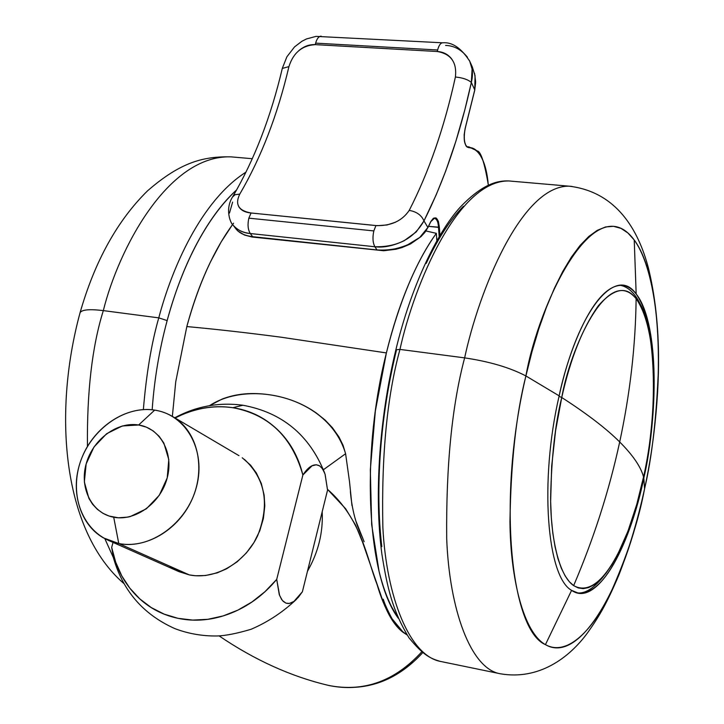 <?xml version="1.0" encoding="UTF-8"?>
<svg xmlns="http://www.w3.org/2000/svg" width="724" height="724" viewBox="0 0 724 724"><rect width="100%" height="100%" fill="white"/><g stroke="black" fill="none" stroke-linecap="round" stroke-linejoin="round"><path stroke-width="1.09" d="M573.643 585.625C593.852 538.385 609.201 490.501 619.699 441.957C606.386 428.653 587.064 413.838 561.743 397.494L555.625 430.463L551.679 466.075L550.647 501.397L551.335 517.904L552.81 533.108L555.027 546.692L557.896 558.43L561.308 568.186L565.154 575.924L569.299 581.698L573.643 585.625C558.81 575.562 550.638 537.208 550.611 497.958C551.471 457.351 555.181 423.866 561.743 397.494L559.055 396.309L561.743 397.494C587.064 413.838 606.386 428.653 619.699 441.957C632.921 455.215 640.876 466.871 643.555 476.917C636.468 516.963 606.287 603.744 573.643 585.625L578.259 587.933L583.291 588.639L588.675 587.571L594.323 584.648L600.142 579.824L606.033 573.155L611.861 564.738L617.536 554.765L627.98 531.117L636.749 504.429L643.555 476.917C659.021 412.436 656.044 317.981 636.125 298.713C635.582 345.683 630.106 393.431 619.699 441.957C630.106 393.431 635.582 345.683 636.125 298.713C626.541 285.79 613.979 288.107 598.422 305.664C582.766 327.628 570.539 358.244 561.743 397.494C570.159 349.068 607.608 263.735 636.125 298.713C663.066 337.049 653.093 438.409 643.555 476.917C640.876 466.871 632.921 455.215 619.699 441.957C609.201 490.501 593.852 538.385 573.643 585.625M307.474 571.236C318.288 552.358 323.194 532.538 322.189 511.778M233.571 223.182C214.087 249.572 198.503 284.034 186.828 326.56C216.214 329.257 247.644 332.805 281.102 337.203L386.381 352.923C399.286 301.736 415.947 261.88 436.346 233.336L436.834 240.612L436.346 233.336L425.929 230.956M323.402 469.731L345.601 453.722C328.823 396.761 249.463 379.367 209.571 405.648L222.141 399.069C236.069 393.684 251.771 392.236 269.265 394.734C286.84 397.277 302.505 403.34 316.234 412.942L324.958 419.92L332.416 427.712L338.968 436.97L343.04 445.251L345.601 453.722L349.493 481.532L351.973 505.624M356.154 521.687L364.118 541.724M383.249 599.237C384.706 603.943 387.63 610.432 392.028 618.712L402.743 631.69L405.368 633.609M398.309 618.26C367.294 576.91 360.172 456.545 386.381 352.923L281.102 337.203C247.644 332.805 216.214 329.257 186.828 326.56L175.742 381.765L172.357 416.381M398.318 618.278L391.72 607.047C386.707 597.164 382.489 585.245 379.05 571.308L371.656 524.565L370.326 469.831L375.34 411.105L386.381 352.923C392.526 327.909 399.91 305.121 408.535 284.577C417.169 264.106 426.436 247.02 436.346 233.336M232.612 224.476L221.191 241.861L210.476 261.907C201.091 281.301 193.208 302.858 186.828 326.56M327.628 685.194C358.054 691.963 386.227 684.171 412.155 661.817M407.096 634.966L402.408 631.844C394.535 625.5 387.865 614.739 382.399 599.553L362.679 542.457L355.593 525.162L345.592 508.682L327.529 489.361C361.774 519.28 366.806 558.448 377.014 584.34C384.716 610.594 394.743 627.464 407.096 634.957M421.649 651.944C394.797 681.257 363.747 692.416 328.506 685.411M362.769 538.122C356.099 525.244 351.964 509.723 350.371 491.551M395.521 222.205L387.078 224.965L377.322 225.68L251.065 212.992L248.848 218.159L373.828 230.92L375.937 225.571L251.065 212.992C245.02 212.394 240.92 210.268 238.757 206.621M320.886 36.2C318.623 36.462 316.868 38.77 315.628 43.141L437.631 49.983C438.834 45.476 440.473 43.078 442.527 42.797L442.464 42.797C440.427 43.141 438.816 45.531 437.631 49.983L315.628 43.141C316.85 38.834 318.578 36.517 320.813 36.2L321.221 36.218M434.427 218.25C436.988 219.182 438.355 222.214 438.509 227.354L428.527 226.359L439.35 227.227L439.884 235.372M235.897 228.811L236.178 229.173C239.861 233.445 245.355 235.943 252.649 236.676L250.296 233.535L374.896 246.748L376.987 249.943L252.649 236.676L250.296 233.535C243.309 232.974 237.599 230.196 233.155 225.2L232.458 224.25M233.11 225.137C236.848 229.789 242.576 232.594 250.296 233.535C247.907 229.707 247.427 224.585 248.848 218.159L251.065 212.992C238.522 210.747 234.757 204.449 239.771 194.113L235.092 194.693L232.549 196.973L235.092 194.693L239.771 194.113C261.201 157.425 277.582 114.926 288.93 66.617C293.292 52.798 302.08 45.467 315.284 44.635L437.296 51.513C443.595 51.884 448.554 54.59 452.174 59.64M298.75 50.698C303.872 46.336 309.383 44.318 315.284 44.635L315.628 43.141L315.284 44.635L437.296 51.513L437.631 49.983L437.296 51.513C450.998 53.92 457.034 62.418 455.405 77.006C444.337 127.397 428.943 171.859 409.223 210.394C416.562 211.661 421.486 215.173 423.974 220.911L427.893 227.436L430.68 221.752L433.414 218.214L436.228 218.051L438.382 221.381L439.35 227.227L438.509 227.354L439.169 236.585M475.614 82.798L474.763 89.903L465.206 128.211C463.143 139.234 464.256 145.696 468.528 147.596L467.994 146.927L468.528 147.596C479.27 148.357 485.867 160.891 488.32 185.226L487.804 180.131C486.537 169.959 484.184 161.914 480.736 155.995C477.288 150.085 473.215 147.289 468.528 147.596L466.057 146.013L464.446 141.397L464.138 134.881L465.206 128.211L474.763 89.903L471.342 82.464L464.862 109.722L455.939 141.08L445.731 171L436.337 194.494L423.974 220.911L416.191 231.97L404.128 240.73C393.241 245.898 383.494 247.898 374.896 246.748L376.987 249.943C385.648 251.156 395.802 249.481 407.449 244.92L419.82 237.391L427.893 227.436L423.974 220.911C444.174 180.819 459.966 134.664 471.342 82.464L474.763 89.903L475.062 75.73L472.292 66.889L469.731 61.241L472.093 69.061L471.342 82.464C473.224 74.717 472.654 67.576 469.632 61.042M445.577 45.431C454.075 45.675 461.369 49.621 467.451 57.259M469.279 60.318L469.731 61.241M229.49 213.037L232.621 202.096M282.297 68.427L288.93 66.617L282.297 68.427M239.771 194.113C261.201 157.434 277.591 114.935 288.93 66.617M455.405 77.006C462.708 77.74 468.021 79.559 471.342 82.464C468.021 79.559 462.708 77.74 455.405 77.006C444.346 127.406 428.943 171.869 409.223 210.394C402.001 221.01 390.906 226.069 375.937 225.571L373.828 230.92L248.848 218.159C247.427 224.585 247.907 229.707 250.296 233.535L374.896 246.748C372.779 242.83 372.417 237.562 373.828 230.92C372.417 237.562 372.779 242.83 374.896 246.748C397.422 247.219 413.784 238.612 423.974 220.911C421.486 215.173 416.562 211.661 409.223 210.394M474.727 90.066L475.641 81.649L474.591 73.459M488.365 185.199C484.537 162.737 480.817 151.316 477.216 150.945L468.962 146.909L467.813 146.936C467.966 148.474 462.057 144.574 465.233 128.347L465.143 128.429M439.902 235.354L439.35 227.227C438.047 216.992 435.151 215.164 430.68 221.752L430.499 222.114M427.893 227.436L430.68 221.752L434.463 218.268C436.816 218.766 438.165 221.788 438.509 227.354M419.576 237.581C407.585 246.821 393.394 250.947 376.987 249.943L252.649 236.676C244.73 235.671 239.182 233.101 236.015 228.947M427.703 227.816L424.907 232.368L420.916 236.694L410.472 243.97L401.956 247.581L395.901 249.264L383.62 250.739L252.088 237.019L244.495 235.047L237.816 230.938M169.479 566.087L178.864 571.616L189.335 574.91L118.772 543.534L103.46 537.905C78.572 523.814 69.459 488.048 82.047 457.351C94.419 426.572 126.293 405.639 154.674 410.119C123.406 405.096 88.482 431.251 79.016 466.292C69.088 501.243 87.17 537.633 118.772 543.534L113.704 517.226C91.921 513.325 79.269 488.257 86.147 463.948C92.708 439.577 117.053 421.395 138.646 424.988L122.284 425.983L106.618 433.73L93.957 447.043L86.147 463.948L84.355 481.967L88.907 498.42L92.681 504.375L97.405 509.37L102.998 513.343L109.224 516.085L118.347 517.787L127.84 517.108L130.257 516.556L146.302 508.854L159.298 495.27L167.199 477.94L168.792 459.595L163.859 443.097L159.18 436.346L153.253 430.961L146.32 427.124L138.646 424.988L154.674 410.119L138.646 424.988C160.33 428.21 173.986 452.952 167.199 477.94C160.746 502.99 135.379 521.497 113.704 517.226L118.772 543.534C150.23 549.978 187.272 523.144 196.53 486.691C206.268 450.319 186.068 414.617 154.674 410.119C163.407 411.503 171.226 414.915 178.14 420.354C199.29 436.952 205.254 472.039 191.172 501.279C177.253 530.583 145.605 548.864 118.772 543.534L189.335 574.91C214.91 580.105 244.757 563.136 257.654 535.688C269.907 504.474 265.491 479.044 244.404 459.387M175.009 418.056C193.951 408.399 213.236 404.951 232.866 407.712L242.893 405.232L232.866 407.712C249.898 410.282 264.713 417.531 277.319 429.477C289.926 441.477 298.442 456.663 302.867 475.025L276.713 579.39C263.645 595.056 248.232 606.386 230.476 613.364C212.72 620.269 195.236 621.925 178.032 618.332C160.864 614.685 146.375 606.477 134.555 593.716C122.781 580.947 115.161 565.516 111.686 547.416L113.035 542.421L111.686 547.416L113.65 558.702M325.121 474.329L327.556 490.085L302.397 591.752L298.261 597.391L293.935 601.418L291.401 602.848L288.324 603.535L285.998 603.146L283.328 601.49L281.491 599.264L279.256 594.567L276.713 579.39L265.02 591.644L251.952 601.979L237.825 610.151L222.992 615.97L207.842 619.301L192.729 620.088L178.032 618.332L164.086 614.106L151.216 607.545L139.714 598.82L129.822 588.159L121.759 575.842L115.677 562.15L111.686 547.416L113.677 558.81M175.09 418.001L182.149 414.689C198.955 407.503 215.861 405.178 232.866 407.712C268.713 414.427 292.053 436.862 302.867 475.025C308.714 466.138 314.279 463.079 319.574 465.849L319.601 465.867M174.701 569.507L189.335 574.91L195.761 575.761L205.553 575.508L217.146 572.883L226.675 568.765L237.155 561.824L246.341 552.991L254.015 542.457L259.762 530.837L263.409 518.384L264.803 505.823L264.151 495.18L261.328 483.505L256.332 472.944L250.558 465.143L242.241 457.776M321.782 467.822L324.442 472.455M327.556 490.085L325.013 473.994L322.424 468.654L319.574 465.849L316.27 464.772L311.99 465.84L302.867 475.025L276.713 579.39L279.6 595.49L282.405 600.522L285.989 603.146L289.491 603.427L293.935 601.418L302.397 591.752L327.556 490.085M113.288 557.435L104.835 538.656L113.288 557.435M87.441 446.437C86.898 391.385 92.192 346.108 103.324 310.614C89.713 308.958 81.975 309.628 80.102 312.641L79.902 313.293L80.102 312.641C81.975 309.628 89.713 308.958 103.324 310.614C92.192 346.108 86.898 391.385 87.441 446.437M143.361 409.585C146.384 373.575 151.524 342.995 158.773 317.863L103.324 310.614L158.773 317.863C151.524 342.995 146.384 373.575 143.361 409.585M167.154 320.587L158.773 317.863L167.154 320.587C175.588 289.591 186.367 262.323 199.48 238.793C211.091 218.06 223.49 201.752 236.667 189.86C200.973 222.847 178.557 278.016 167.154 320.587C159.307 349.665 154.312 379.403 152.167 409.793M245.997 172.131C200.991 200.729 171.823 268.541 158.773 317.863C171.823 268.541 200.991 200.729 245.997 172.131M123.759 583.426C63.902 531.796 52.001 416.11 80.065 312.714C94.799 261.328 117.234 220.757 147.37 191C181.434 161.226 204.503 156.411 230.775 156.846C167.606 155.017 118.347 249.762 103.324 310.614C118.347 249.762 167.606 155.017 230.775 156.846L252.305 158.71M634.233 240.006L627.907 232.974L620.984 228.368L613.527 226.322L605.608 226.938L597.327 230.313L588.784 236.477L580.087 245.427L571.372 257.138L562.747 271.491L554.367 288.351L546.358 307.51L538.855 328.705L532.004 351.638L525.905 375.955L559.154 395.847C577.978 309.51 615.952 264.731 636.17 293.998L634.233 240.006C652.288 265.002 659.356 319.103 658.478 367.448C656.614 416.952 651.98 457.432 644.568 488.872L643.817 477.931C628.676 551.688 595.689 607.617 571.598 590.359L545.434 644.641C580.005 665.048 624.477 586.874 644.568 488.872C638.459 521.416 626.966 556.512 610.061 594.151C592.875 629.464 567.417 656.958 545.434 644.641L571.598 590.359C546.846 576.829 539.299 481.143 559.154 395.847L525.905 375.955C497.352 496.085 509.958 629.645 545.434 644.641C523.434 632.414 510.438 578.576 509.958 521.796C510.836 462.926 516.149 414.318 525.905 375.955C538.385 304.695 594.277 185.833 634.233 240.006L636.17 293.998C663.962 333.818 653.636 438.219 643.817 477.931C636.378 516.664 611.056 594.811 578.557 593.218L571.598 590.359C546.846 576.829 539.299 481.143 559.154 395.847C567.652 354.054 593.128 284.912 621.807 285.319C627.065 285.645 631.853 288.541 636.17 293.998C657.274 320.108 659.772 404.743 643.817 477.931L644.568 488.872C665.709 391.44 662.849 278.478 634.233 240.006M440.482 661.428C430.717 658.614 423.603 655.673 408.942 637.744C392.725 611.002 387.394 588.675 381.919 554.349C374.091 495.732 379.222 418.291 395.865 349.828C410.798 287.202 436.925 232.73 460.111 207.299C482.999 183.272 498.139 180.529 508.8 180.946C458.165 180.348 414.454 283.419 399.965 349.411C414.454 283.419 458.165 180.348 508.8 180.946L568.901 186.159C521.289 185.842 478.98 290.749 464.636 357.873C489.514 361.557 509.931 367.584 525.905 375.955C509.931 367.584 489.514 361.557 464.636 357.873C478.98 290.749 521.289 185.842 568.901 186.159L572.06 186.43M399.965 349.411L464.636 357.873L399.965 349.411L395.874 349.81L399.965 349.411C387.069 396.164 381.367 455.505 382.86 527.425C386.363 596.486 409.386 656.433 441.287 661.591C409.386 656.433 386.363 596.486 382.86 527.425C381.367 455.505 387.069 396.164 399.965 349.411M396.327 350.66C388.29 383.729 382.996 417.467 380.444 451.876C377.955 486.229 378.408 517.814 381.801 546.611M463.451 206.277C450.391 219.399 437.957 238.458 426.155 263.455M441.287 661.591L500.411 673.782C470.428 669.039 449.305 608.64 446.699 538.638C446.011 465.704 451.993 405.449 464.636 357.873C451.993 405.449 446.011 465.704 446.699 538.638C449.305 608.64 470.428 669.039 500.411 673.782C538.683 680.388 569.2 658.071 587.761 632.541C599.336 616.106 606.468 604.196 618.785 575.254C629.138 548.846 637.708 520.14 644.514 489.116L645.22 485.759M575.996 592.585C597.038 598.151 630.396 546.484 643.555 477.053M219.082 635.889C254.586 660.007 290.976 676.497 328.262 685.347M422.635 652.74C396.399 681.293 365.303 692.253 329.348 685.61M643.564 477.026C662.578 391.313 654.704 291.908 620.341 285.31M233.028 225.028C231.381 224.558 224.051 210.023 232.829 196.503C254.341 159.796 270.848 117.035 282.342 68.237L286.912 56.771L294.532 46.906L301.899 41.286L306.415 38.978L316.026 36.372L442.599 42.797C452.156 41.892 461.188 48.019 469.695 61.187M467.152 146.764L468.98 146.9M236.178 229.173L233.155 225.2M465.233 128.329L474.799 90.002M427.884 227.653L430.662 221.987M172.475 416.454L238.974 455.668M324.578 472.799C309.338 434.943 282.061 412.418 242.748 405.214C218.865 402.055 196.168 406.255 174.656 417.82M112.917 555.896C122.103 590.069 142.809 614.332 175.045 628.694C188.521 633.753 202.539 636.179 217.073 635.98C225.653 635.708 236.992 633.473 251.11 629.265C267.971 622.025 283.138 611.997 296.605 599.173M107.885 540.131L178.937 571.634M568.901 186.159C616.54 191.76 638.45 230.024 648.423 268.088C658.523 309.628 661.066 357.846 656.053 412.734"/></g></svg>
